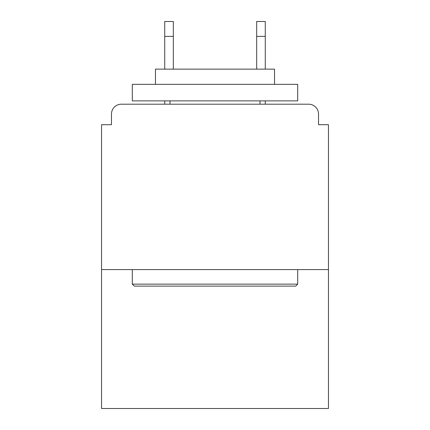 <?xml version="1.0" encoding="UTF-8"?>
<svg xmlns="http://www.w3.org/2000/svg" width="430" height="430" viewBox="0 0 430 430"><rect width="100%" height="100%" fill="white"/><g stroke="black" fill="none" stroke-linecap="round" stroke-linejoin="round"><path stroke-width="0.64" d="M318.533 124.7L318.533 114.117L318.533 124.7L328.456 124.7L328.456 408.5L101.544 408.5L101.544 124.7L111.467 124.7L111.467 114.117L111.467 124.7M328.456 269.578L101.544 269.578M318.533 114.117A9.922 9.922 0 0 0 308.606 104.194L121.394 104.194A9.922 9.922 0 0 0 111.467 114.117M308.606 104.194L266.6 104.194L308.606 104.194M163.4 104.194L121.394 104.194L163.4 104.194M295.706 286.117L134.294 286.117L132.306 284.133L297.694 284.133L295.706 286.117M132.306 84.344L297.694 84.344L297.694 100.883L132.306 100.883L132.306 84.344M274.539 84.344L274.539 69.133L155.461 69.133L155.461 84.344M132.306 269.578L132.306 284.133M297.694 269.578L297.694 284.133M170.017 100.883L170.017 104.194M259.983 100.883L259.983 104.194M173.322 36.383L164.722 36.383L164.722 21.5L173.322 21.5L173.322 69.133M164.722 36.383L164.722 69.133M164.722 100.883L164.722 104.194M265.278 21.5L265.278 36.383L256.678 36.383L256.678 21.5L265.278 21.5M256.678 69.133L256.678 36.383M265.278 104.194L265.278 100.883M265.278 69.133L265.278 36.383"/></g></svg>
